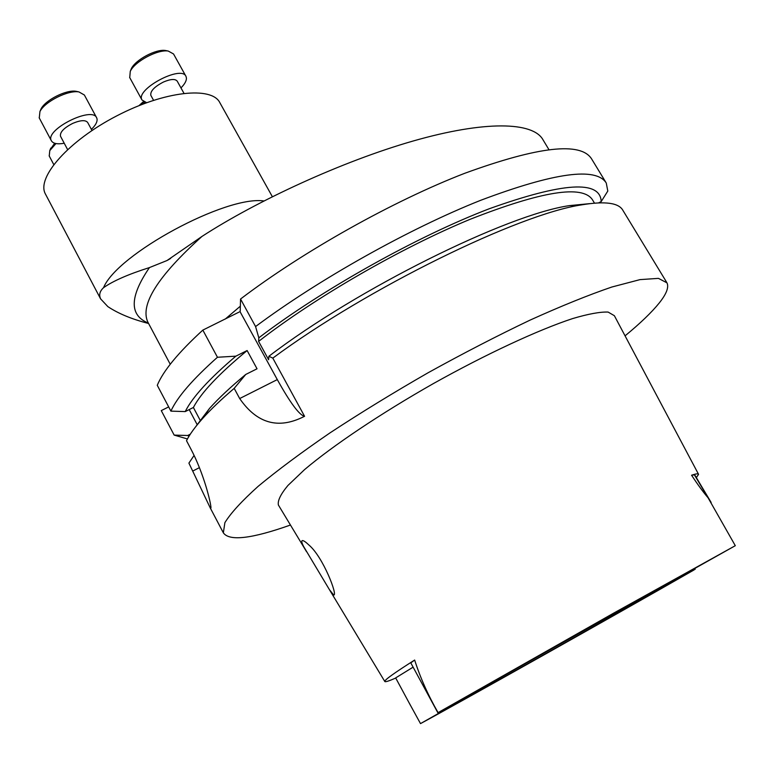 <?xml version="1.0" encoding="UTF-8"?>
<svg xmlns="http://www.w3.org/2000/svg" width="774" height="774" viewBox="0 0 774 774"><rect width="100%" height="100%" fill="white"/><g stroke="black" fill="none" stroke-linecap="round" stroke-linejoin="round"><path stroke-width="1.16" d="M130.516 70.734L131.299 68.751C135.353 59.84 155.961 48.83 165.452 50.494L166.981 50.794M456.989 702.202L457.299 702.773L420.505 723.613L408.924 702.502M457.299 702.773C479.425 691.066 611.537 616.82 668.755 583.973L668.233 583.083M668.755 583.973L694.297 569.79C616.607 614.285 457.879 703.498 420.505 723.613M438.074 712.631L613.743 613.085L735.3 545.689L438.074 712.631C428.09 695.226 420.272 677.695 414.651 660.048L410.791 662.863L437.852 712.777M395.737 678.043C388.819 681.072 385.171 682.223 384.794 681.488C384.32 680.104 394.276 672.954 414.651 660.048M395.659 677.908L413.113 667.149M711.132 502.432L694.675 474.801L691.559 475.226C696.019 473.736 698.361 473.436 698.564 474.346L696.329 477.597M691.559 475.226C697.809 484.718 703.305 492.235 708.065 497.788L735.3 545.689M303.747 546.725L329.434 589.672L333.662 594.983C338.141 596.319 323.242 557.077 308.942 545.041C305.74 541.974 303.553 540.484 302.402 540.581C301.26 540.803 301.705 542.855 303.747 546.725M278.63 505.412L278.388 505.025C277.489 500.71 280.681 494.189 287.947 485.453L304.569 469.605C332.936 445.572 380.74 413.48 433.508 383.507C486.469 353.912 538.153 329.937 572.596 318.588C588.346 313.925 600.179 311.758 608.103 312.067L614.372 315.705L698.448 474.123M190.307 434.185L187.685 435.501L189.011 436.217M187.685 435.501L174.16 435.094L187.424 438.945M290.453 525.033C251.627 538.801 229.259 541.394 223.347 532.822L210.315 508.044L188.904 463.113L194.09 455.422M223.347 532.822L224.886 522.673C230.652 513.21 241.759 501.088 258.206 486.285C277.692 470.118 301.696 452.268 330.217 432.734C360.819 412.648 393.511 392.621 428.303 372.642C463.374 353.254 497.285 335.761 530.026 320.136C561.16 306.059 588.424 295.029 611.828 287.028L640.03 279.617L658.442 278.369L666.985 282.849C669.046 287.251 666.462 293.956 659.255 302.973C651.708 312.338 640.311 323.29 625.063 335.848M210.344 508.034L210.722 508.528L210.963 507.657C210.847 502.926 203.988 473.765 190.849 448.939L186.505 440.696C189.678 434.378 195.048 426.987 202.604 418.521C210.722 409.446 221.258 399.394 234.193 388.364L245.745 374.452C230.652 386.961 218.578 398.281 209.531 408.411L195.754 426.648M174.16 435.094L161.273 410.607L168.674 406.901M189.195 409.591L197.08 424.471M235.847 356.166C209.222 378.805 192.349 397.275 185.228 411.584L170.899 411.129C177.188 397.217 192.707 379.26 217.455 357.259L235.847 356.166L247.129 350.545L257.036 368.792L245.745 374.452M200.069 420.069L193.384 407.482C201.114 392.757 219.023 373.784 247.129 350.545M185.228 411.584L193.384 407.482M170.899 411.129L157.267 385.297C163.237 370.852 178.426 352.46 202.836 330.101L239.031 312.116M217.455 357.259L202.836 330.101M598.641 202.865L601.195 201.579L607.803 191.052L606.265 183.012C596.125 166.826 554.271 172.583 480.712 200.292C409.262 228.64 318.607 279.482 255.575 326.57L258.816 337.822L258.613 341.402C314.776 297.651 400.777 247.941 470.07 219.323C541.79 191.149 582.59 184.638 592.468 199.789L594.48 203.127M601.195 201.579C600.334 179.945 563.037 182.335 489.303 208.738C417.418 236.205 321.858 289.708 258.816 337.822M589.401 203.668L569.432 205.623C507.096 214.592 357.23 288.731 268.888 356.272L268.607 359.726L258.613 341.402M268.888 356.272L272.806 358.12C367.031 288.209 518.783 214.04 581.845 204.829C605.268 200.921 618.997 202.836 623.031 210.576L666.569 282.162M272.806 358.12L304.579 416.306L303.805 416.664L304.579 416.306M234.193 388.364L239.679 398.552C256.91 423.484 278.282 429.522 303.805 416.664M239.679 398.552L277.295 379.599C290.115 402.664 299.17 414.903 304.472 416.315M240.221 311.148L240.54 299.025L255.575 326.57M240.54 299.025C302.973 251.492 393.269 200.872 464.806 173.27C538.52 146.412 580.79 141.623 591.617 158.931L605.684 182.054M277.295 379.599L239.901 311.4M50.126 149.74L54.673 143.248M40.19 110.953L41.032 108.941C45.376 100.02 66.458 89.445 76.123 91.313L77.7 91.651M139.039 105.603L143.451 101.578M148.579 323.484C131.803 319.169 118.229 313.547 107.857 306.62L100.678 298.948C98.772 294.981 99.73 291.218 103.552 287.676C113.11 280.943 128.407 274.248 149.44 267.581L167 260.538L201.908 236.476C256.455 200.998 342.234 161.282 413.335 140.955C484.611 120.56 533.267 121.566 543.096 139.949L548.892 149.576M55.96 143.567L49.778 150.601L49.236 156.009M96.576 117.648L84.376 95.009L78.958 91.932C68.238 89.861 44.757 101.636 39.938 111.543L39.271 117.958M185.895 76.21L173.531 53.957L168.258 51.055C157.732 49.197 134.763 61.465 130.264 71.363L129.742 77.632M144.68 102.197L141.652 104.567M64.242 143.258C57.353 144.467 53.067 143.625 51.355 140.733C44.476 129.868 92.232 105.806 96.682 117.841L97.05 118.935C97.447 121.847 95.56 125.33 91.39 129.374M146.625 102.69L141.981 99.981C135.082 89.455 181.455 64.639 186.002 76.394L186.447 78.087C186.515 80.873 184.686 84.143 180.971 87.897M91.99 130.496L87.685 122.495C85.566 119.825 80.612 120.105 72.804 123.347C63.874 127.933 59.772 132.228 60.498 136.234L60.556 136.35M183.941 93.277L177.246 81.193C175.301 78.706 170.725 78.967 163.527 81.986C154.365 86.736 150.137 91.187 150.833 95.347L150.901 95.454M45.685 194.516L45.318 193.81C36.349 177.343 68.838 140.578 116.777 115.868C164.591 90.945 212.066 86.02 219.922 102.826L272.361 196.693M444.634 709.1L444.963 709.7M679.853 576.669L680.327 577.472M694.346 474.752L708.065 497.788M193.007 470.921L199.421 467.641M225.224 319.091L240.395 306.136M201.908 236.476C157.935 276.125 139.891 304.627 147.795 322.003L148.405 323.155M148.376 323.087C129.171 315.328 129.519 296.819 149.44 267.581M103.552 287.676C117.135 254.046 226.056 195.329 263.905 200.959M395.659 677.898L410.568 705.559M694.897 568.571L695.265 569.2M384.794 681.488L329.434 589.672M306.533 551.688L278.388 505.025M209.531 408.411L202.604 418.521M569.432 205.623L581.845 204.829M170.241 364.264L148.057 322.487M50.823 148.066L49.778 150.601M41.032 108.941L39.938 111.543M76.123 91.313L78.958 91.932M131.299 68.751L130.264 71.363M165.452 50.494L168.258 51.055M53.745 164.514L49.149 155.835M51.355 140.733L39.155 117.754M141.981 99.981L129.635 77.429M167.803 260.112L170.657 258.41M100.639 298.967L45.318 193.81M60.498 136.234L67.58 149.537M150.833 95.347L153.552 100.291"/></g></svg>
